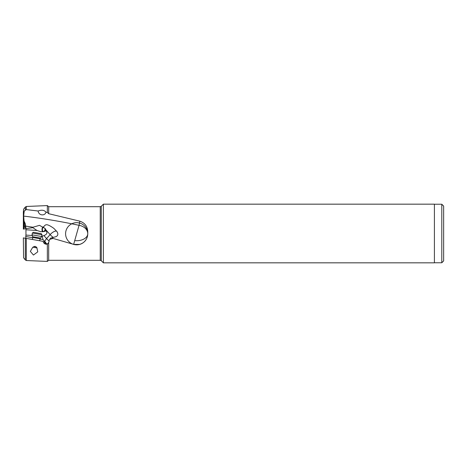 <?xml version="1.0" encoding="UTF-8"?>
<svg xmlns="http://www.w3.org/2000/svg" width="467" height="467" viewBox="0 0 467 467"><rect width="100%" height="100%" fill="white"/><g stroke="black" fill="none" stroke-linecap="round" stroke-linejoin="round"><path stroke-width="0.7" d="M441.8 204.237L441.8 262.763L443.65 260.913L443.65 206.087L441.8 204.237L434.409 204.237M443.65 226.11L443.65 240.89M434.409 262.833L434.409 204.167L103.376 204.167L103.376 262.833L434.409 262.833M49.555 239.431L53.034 238.415L73.78 244.416A11.091 11.068 -0 0 1 73.64 244.381L79.057 225.322L79.839 221.165L48.685 213.699L48.685 206.694L47.348 205.585L47.348 212.444L46.017 212.222C44.324 210.057 41.691 209.654 38.119 211.014L26.292 209.584L24.231 211.014L23.659 215.824L24.056 221.043L25.294 223.74L25.673 226.086L32.953 227.231L39.502 225.339L44.359 228.112L43.349 226.974C45.562 225.147 45.398 222.438 53.828 228.357L57.003 231.661C58.357 233.914 58.066 235.561 56.128 236.606L50.512 238.176L49.169 240.33L49.006 241.783A2.312 2.3 -80 0 0 48.936 240.919L49.169 240.33M46.712 243.844L45.626 243.044L45.025 241.702L44.418 241.597A2.312 2.3 -80 0 0 48.101 243.377L49.006 241.783M48.685 242.782L48.685 260.306L47.348 261.415L47.348 244.183L48.101 243.377M79.839 221.165C85.099 222.975 87.743 226.728 87.761 232.426L87.761 233.739A11.085 11.062 -0 0 1 79.577 244.416C84.69 242.787 87.417 239.262 87.761 233.844M79.577 244.416L73.78 244.416M23.683 216.104C42.141 218.305 60.599 221.376 79.057 225.322A11.085 8.616 180 0 1 87.761 233.739A11.085 11.085 0 0 0 71.136 224.137A11.085 11.085 0 0 0 71.136 243.342A11.085 11.085 0 0 0 87.761 233.739L87.761 232.426M53.034 238.415L51.977 238.012L53.104 237.178M43.349 226.974L42.987 227.517M24.383 222.07L24.383 227.079L24.056 227.178L23.992 229.005L23.35 229.116L23.35 212.345L23.659 215.824M23.583 209.222L23.35 212.345L23.583 209.222L25.311 207.079L25.311 210.039M23.35 229.116L25.954 228.661L25.959 229.075M25.954 228.661L25.294 227.225L24.056 227.178L24.056 221.043M25.942 231.912L25.959 229.46M32.287 235.514L25.942 235.088L25.959 229.752L36.992 230.5L32.888 227.692L25.959 228.573L25.959 229.752M25.673 226.086L25.959 228.573M25.954 238.339L25.749 236.5L32.748 237.738M40.028 239.028L42.999 239.553L42.182 236.179L43.916 235.602C46.852 234.434 47.634 232.94 46.268 231.124L45.211 229.968L44.517 231.515L40.892 231.725L36.992 230.5M45.246 242.928C47.004 244.55 46.916 244.142 44.978 241.696L42.999 239.553M44.418 241.597L43.939 241.515M23.35 237.884L23.583 257.778L23.35 237.884M47.348 244.183C45.06 244.428 43.653 243.494 43.127 241.369L23.583 237.925M44.832 241.468A5.546 2.131 138.4 0 1 46.577 238.602A5.546 1.494 -138.3 0 0 48.965 240.855M41.756 236.156L42.182 236.179M32.888 227.692L32.953 227.231M42.76 231.848A3.047 1.705 98.8 0 1 42.071 228.789A3.047 1.705 98.8 0 1 42.73 226.991M45.211 229.968L45.486 228.871L44.359 228.112M42.958 227.423A2.405 1.343 -81.2 0 0 42.427 228.853A2.405 1.343 -81.2 0 0 43.384 231.457A2.405 1.343 -81.2 0 0 45.071 229.315A2.405 1.343 -81.2 0 0 45.13 228.567M26.292 238.403L26.292 260.522L47.348 261.415M34.984 246.337L32.754 247.247L30.343 251.369L33.449 255.046L37.769 251.841L36.823 247.568L34.984 246.337M38.119 211.014C38.72 215.748 44.931 216.116 46.017 212.222M47.348 212.444L48.685 213.699M24.231 211.014L23.583 211.93M25.311 207.079L26.292 206.478L26.292 209.584M25.942 235.088L25.749 236.5M32.824 247.189L37.051 247.936M34.038 246.465L36.157 246.839M32.795 237.481L32.042 234.837L41.686 236.535L40.074 238.765L32.795 237.481L32.439 239.483M32.357 233.033L33.431 232.286L41.254 233.663L42.001 234.738L32.357 233.033L32.042 234.837M101.286 260.744L100.242 260.306L100.242 206.694L101.286 206.256L101.286 260.744L103.376 262.833M43.916 235.602L46.577 238.602L50.132 234.615A5.546 2.131 138.4 0 1 56.244 231.083A5.546 2.131 138.4 0 1 56.694 231.258M44.756 231.019L46.268 231.124M25.294 227.225L25.294 223.74M52.975 237.23A5.546 1.494 41.7 0 1 50.132 234.615L45.41 229.297M25.311 238.228L25.311 259.921L23.583 257.778M74.697 240.604A11.085 6.976 180 0 0 76.676 240.715A11.085 6.976 180 0 0 87.761 233.739M32.725 236.722L40.395 238.077M441.8 262.763L434.409 262.763M101.286 206.256L103.376 204.167M100.242 260.306L48.685 260.306M25.311 259.921L26.292 260.522M100.242 206.694L48.685 206.694M26.292 206.478L47.348 205.585M40.074 238.765L39.718 240.768M42.001 234.738L41.686 236.535"/></g></svg>
